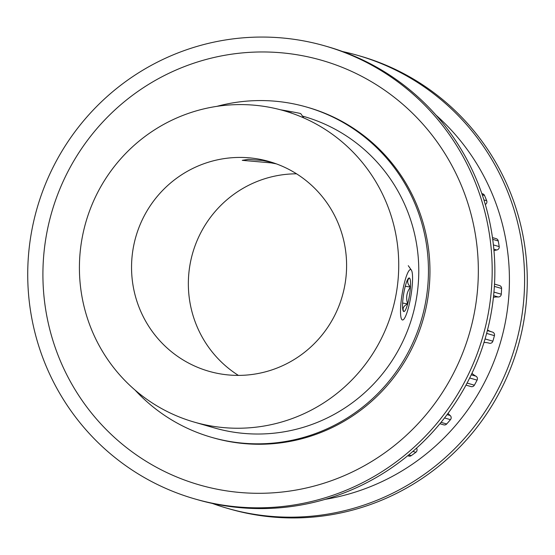 <?xml version="1.0" encoding="UTF-8"?>
<svg xmlns="http://www.w3.org/2000/svg" width="555" height="555" viewBox="0 0 555 555"><rect width="100%" height="100%" fill="white"/><g stroke="black" fill="none" stroke-linecap="round" stroke-linejoin="round"><path stroke-width="0.83" d="M276.3 163.85L271.09 162.879L242.257 160.339L248.203 159.403L262.737 160.471L272.401 162.511M133.034 249.264A109.12 107.392 -73.9 0 0 208.826 371.253A109.12 107.392 -73.9 0 0 345.113 283.563A109.12 107.392 -73.9 0 0 269.321 161.574A109.12 107.392 -73.9 0 0 133.034 249.264M296.557 173.812A109.12 107.392 -73.9 0 0 189.838 265.658A109.12 107.392 -73.9 0 0 238.393 375.402M396.527 291.875A162.018 159.458 -73.9 0 0 283.987 110.743A162.018 159.458 -73.9 0 0 81.62 240.953A162.018 159.458 -73.9 0 0 194.16 422.084A162.018 159.458 -73.9 0 0 396.527 291.875M194.16 422.084L214.209 427.87A162.018 159.458 -73.9 0 0 416.576 297.66A162.018 159.458 -73.9 0 0 304.036 116.529L302.475 116.078M135.059 390.075A171.842 169.122 -73.9 0 0 211.49 437.305A171.842 169.122 -73.9 0 0 426.115 299.2A171.842 169.122 -73.9 0 0 306.755 107.094A171.842 169.122 -73.9 0 0 216.915 106.352M492.472 237.602L496.205 238.678A2.948 2.9 106.1 0 1 498.244 240.946A213.182 209.811 106.1 0 1 499.202 246.593A2.948 2.9 106.1 0 1 496.781 249.986A17.871 17.587 -73.9 0 0 493.971 250.694M494.512 284.104L499.514 285.548A2.948 2.9 106.1 0 1 501.595 288.475A213.182 209.811 106.1 0 1 501.29 294.212A2.948 2.9 106.1 0 1 498.189 296.974A17.871 17.587 -73.9 0 0 493.423 297.334M488.927 343.094A17.871 17.587 -73.9 0 0 483.988 342.47M416.507 448.169A2.948 2.9 106.1 0 1 415.868 452.269A213.182 209.811 106.1 0 1 411.262 455.641A2.948 2.9 106.1 0 1 408.792 456.064L407.71 455.752M448.052 413.329A17.871 17.587 -73.9 0 0 450.167 415.508A2.948 2.9 106.1 0 1 450.466 419.663A213.182 209.811 106.1 0 1 446.699 423.978A2.948 2.9 106.1 0 1 443.736 424.846L439.9 423.736M471.965 373.314A17.871 17.587 -73.9 0 0 475.892 376.158A2.948 2.9 106.1 0 1 477.092 380.126A213.182 209.811 106.1 0 1 474.365 385.184A2.948 2.9 106.1 0 1 471.022 386.578L465.985 385.128M492.382 332.063A2.948 2.9 106.1 0 1 494.429 335.657A213.182 209.811 106.1 0 1 492.875 341.193A2.948 2.9 106.1 0 1 489.246 343.191L489.274 343.198M487.526 329.941A17.871 17.587 -73.9 0 0 491.605 331.834M481.823 193.57L482.683 193.82A2.948 2.9 106.1 0 1 484.529 195.457A213.182 209.811 106.1 0 1 486.707 200.737A2.948 2.9 106.1 0 1 485.306 204.476M211.49 437.305L212.988 437.735A171.842 169.122 -73.9 0 0 427.621 299.638A171.842 169.122 -73.9 0 0 308.261 107.524L306.755 107.094M30.934 235.403A235.667 231.941 -73.9 0 0 194.625 498.869A235.667 231.941 -73.9 0 0 488.976 309.468A235.667 231.941 -73.9 0 0 325.286 46.009A235.667 231.941 -73.9 0 0 30.934 235.403M45.919 237.915A220.939 217.449 -73.9 0 0 224.546 490.558A220.939 217.449 -73.9 0 0 475.33 307.352A220.939 217.449 -73.9 0 0 296.703 54.709A220.939 217.449 -73.9 0 0 45.919 237.915M194.625 498.869L197.302 499.639A235.667 231.941 -73.9 0 0 491.647 310.245A235.667 231.941 -73.9 0 0 327.956 46.78L325.286 46.009M342.685 51.573A235.667 231.941 106.1 0 1 357.697 55.361L360.375 56.131A235.667 231.941 106.1 0 1 524.066 319.597A235.667 231.941 106.1 0 1 229.714 508.99L227.044 508.22A235.667 231.941 106.1 0 1 212.315 503.427M357.697 55.361A235.667 231.941 106.1 0 1 521.395 318.827A235.667 231.941 106.1 0 1 227.044 508.22M436.015 115.135A220.939 217.449 106.1 0 1 506.41 316.315A220.939 217.449 106.1 0 1 325.161 499.347M280.525 109.786A25.53 0.534 9.4 0 1 300.741 113.65L303.8 117.931M403.658 293.928A17.011 2.99 99.2 0 0 402.652 302.433A17.011 2.99 99.2 0 0 403.353 311.202A17.011 2.99 99.2 0 0 403.769 311.542A17.011 2.99 99.2 0 0 407.668 303.876A17.011 2.99 99.2 0 0 410.443 287.101A17.011 2.99 99.2 0 0 409.326 277.993A17.011 2.99 99.2 0 0 408.695 278.159A17.011 2.99 99.2 0 0 405.434 285.652A17.011 2.99 99.2 0 0 403.658 293.928M402.202 293.512A25.53 4.489 99.2 0 0 403.332 319.694A25.53 4.489 99.2 0 0 410.894 296.016A25.53 4.489 99.2 0 0 411.352 270.098A25.53 4.489 99.2 0 0 402.202 293.512M409.326 277.993C406.815 280.532 407.183 283.57 410.443 287.101C406.635 292.228 405.705 297.82 407.668 303.876C403.499 305.944 402.195 308.497 403.769 311.542M402.618 303.058L407.668 303.876M405.268 286.262L410.443 287.101M493.832 249.133L496.781 249.986M493.603 295.649L498.189 296.974M408.73 454.906L411.262 455.641M412.864 451.402L415.868 452.269M441.038 422.348L446.699 423.978M444.541 417.95L450.466 419.663M447.087 414.62L450.167 415.508M467.081 383.082L474.365 385.184M469.69 377.997L477.092 380.126M471.25 374.819L475.892 376.158M485.063 338.938L492.875 341.193M486.624 333.402L494.429 335.657M493.943 292.09L501.29 294.212M494.373 286.394L501.595 288.475M493.402 244.922L499.202 246.593M492.715 239.351L498.244 240.946M483.925 199.939L486.707 200.737M482.239 194.798L484.529 195.457M283.987 110.743L291.403 112.88M487.359 330.613L492.445 332.077M411.352 270.098L408.272 265.685"/></g></svg>
